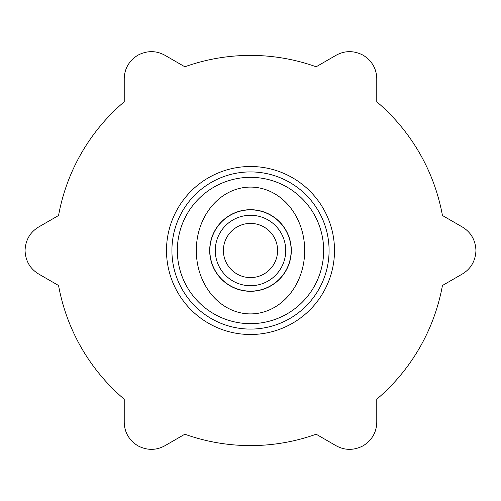 <?xml version="1.0" encoding="UTF-8"?>
<svg xmlns="http://www.w3.org/2000/svg" width="501" height="501" viewBox="0 0 501 501"><rect width="100%" height="100%" fill="white"/><g stroke="black" fill="none" stroke-linecap="round" stroke-linejoin="round"><path stroke-width="0.75" d="M285.727 250.5A35.227 35.227 0 0 1 250.5 285.727A35.227 35.227 0 0 1 215.273 250.5A35.227 35.227 0 0 1 250.5 215.273A35.227 35.227 0 0 1 285.727 250.5M209.694 250.5A40.806 40.806 0 0 0 270.903 285.839A40.806 40.806 0 0 0 270.903 215.161A40.806 40.806 0 0 0 209.694 250.5M196.304 250.5A63.408 54.196 -90 0 0 250.5 313.908A63.408 54.196 -90 0 0 304.696 250.5A63.408 54.196 -90 0 0 250.5 187.092A63.408 54.196 -90 0 0 196.304 250.5M442.439 215.505A195.102 195.102 0 0 0 376.771 101.772L376.771 78.72C376.533 68.712 372.018 60.89 363.225 55.254C353.95 50.457 344.913 50.457 336.127 55.254L316.162 66.783A195.102 195.102 0 0 0 184.838 66.783L164.873 55.254C156.087 50.457 147.05 50.457 137.775 55.254C128.982 60.89 124.467 68.712 124.229 78.72L124.229 101.772A195.102 195.102 0 0 0 58.561 215.505L38.596 227.034C30.054 232.245 25.532 240.067 25.05 250.5C25.532 260.933 30.054 268.755 38.596 273.966L58.561 285.495A195.102 195.102 0 0 0 124.229 399.228L124.229 422.28C124.467 432.288 128.982 440.11 137.775 445.746C147.05 450.543 156.087 450.543 164.873 445.746L184.838 434.217A195.102 195.102 0 0 0 316.162 434.217L336.127 445.746C344.913 450.543 353.95 450.543 363.225 445.746C372.018 440.11 376.533 432.288 376.771 422.28L376.771 399.228A195.102 195.102 0 0 0 442.439 285.495L462.404 273.966C470.946 268.755 475.468 260.933 475.95 250.5C475.468 240.067 470.946 232.245 462.404 227.034L442.439 215.505M166.501 250.5A83.999 83.999 0 0 0 292.503 323.245A83.999 83.999 0 0 0 292.503 177.755A83.999 83.999 0 0 0 166.501 250.5M171.918 250.5A78.582 78.582 0 0 0 289.791 318.555A78.582 78.582 0 0 0 289.791 182.445A78.582 78.582 0 0 0 171.918 250.5M177.335 250.5A73.165 73.165 0 0 0 287.079 313.864A73.165 73.165 0 0 0 287.079 187.136A73.165 73.165 0 0 0 177.335 250.5M223.402 250.5A27.098 27.098 0 0 0 264.046 273.966A27.098 27.098 0 0 0 264.046 227.034A27.098 27.098 0 0 0 223.402 250.5M291.144 250.5A40.644 40.644 0 0 0 230.178 215.298A40.644 40.644 0 0 0 230.178 285.702A40.644 40.644 0 0 0 291.144 250.5"/></g></svg>
